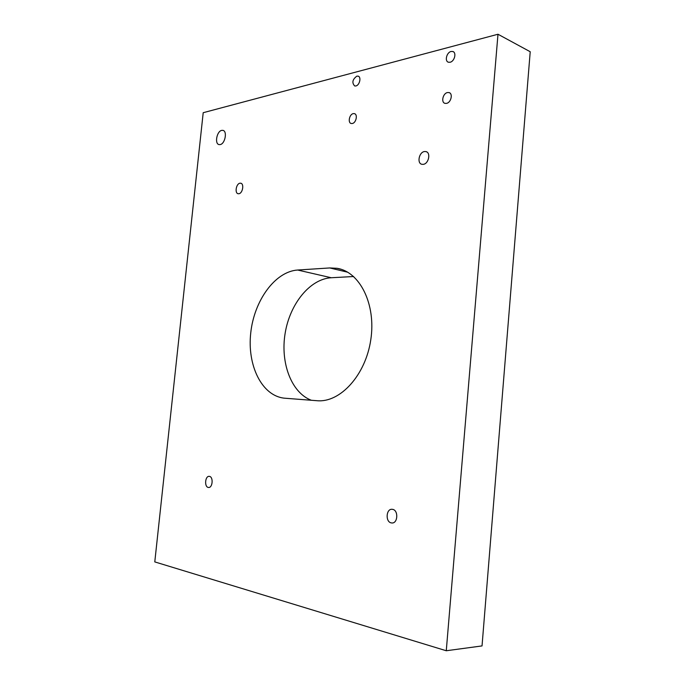 <?xml version="1.0" encoding="UTF-8"?>
<svg xmlns="http://www.w3.org/2000/svg" width="685" height="685" viewBox="0 0 685 685"><rect width="100%" height="100%" fill="white"/><g stroke="black" fill="none" stroke-linecap="round" stroke-linejoin="round"><path stroke-width="1.03" d="M352.304 123.505C356.191 122.932 357.981 114.224 354.333 113.624L353.246 113.624C349.35 114.258 347.603 122.915 351.242 123.505L352.304 123.505M446.509 103.375C451.098 102.681 453.205 93.365 448.958 92.561L447.459 92.552C442.861 93.314 440.823 102.57 445.062 103.366L446.509 103.375M450.113 62.241C454.609 61.385 456.801 52.317 452.716 51.469L451.064 51.486C446.56 52.402 444.437 61.41 448.512 62.241L450.113 62.241M355.883 85.959C359.702 85.257 361.56 76.754 358.032 76.129L356.817 76.146C352.441 79.486 351.739 82.765 354.702 85.976L355.883 85.959M209.439 476.383C213.549 476.828 212.658 488.003 208.548 487.463L208.283 487.437C204.181 486.907 205.115 475.81 209.216 476.358L209.439 476.383M424.443 151.548L425.864 151.582C431.053 152.412 428.759 163.809 423.304 164.34L421.943 164.306C416.763 163.484 418.98 152.173 424.443 151.548M392.539 509.349C398.61 510.068 397.934 523.631 391.846 522.972L391.332 522.903C385.261 522.064 386.032 508.612 392.094 509.297L392.539 509.349M239.973 183.203L240.7 183.212C244.382 183.64 242.678 193.41 238.868 193.735L238.175 193.735C234.501 193.298 236.162 183.597 239.973 183.203M220.193 144.578C225.117 143.867 227.54 130.981 222.865 130.356L221.7 130.381C216.768 131.212 214.422 143.978 219.089 144.595L220.193 144.578M446.269 650.75L482.034 645.921L530.216 51.735L497.986 34.25L203.205 112.7L154.784 561.905L446.269 650.75L497.986 34.25M284.986 398.225L317.018 400.708C340.043 402.977 365.619 375.294 370.791 339.751C376.245 304.234 359.753 271.62 336.96 268.297L329.768 267.946L297.641 270.027C274.968 271.534 254.075 300.758 250.727 333.047C247.105 365.328 261.738 395.784 284.258 398.165L284.986 398.225M353.631 276.526L331.266 277.742C309.817 278.949 289.815 304.037 285.123 333.415C280.242 362.759 291.296 392.676 311.341 400.271M331.266 277.742L297.641 270.027M347.723 272.219L329.768 267.946M354.881 113.838L354.333 113.624M449.788 92.937L448.958 92.561M453.581 51.906L452.716 51.469M358.606 76.377L358.032 76.129M425.864 151.582L426.704 151.899M223.336 130.518L222.865 130.356M341.13 269.299L336.96 268.297"/></g></svg>
